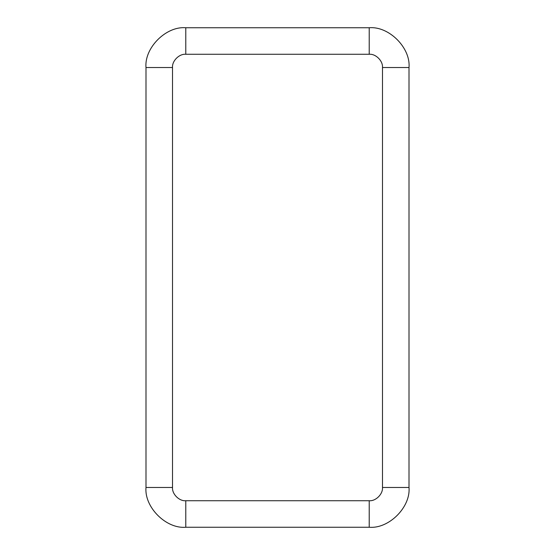 <?xml version="1.0" encoding="UTF-8"?>
<svg xmlns="http://www.w3.org/2000/svg" width="555" height="555" viewBox="0 0 555 555"><rect width="100%" height="100%" fill="white"/><g stroke="black" fill="none" stroke-linecap="round" stroke-linejoin="round"><path stroke-width="0.83" d="M382.485 67.537C383.075 60.974 375.784 53.682 369.221 54.272L185.779 54.272C179.216 53.682 171.925 60.974 172.515 67.537L172.515 487.463C171.925 494.026 179.216 501.318 185.779 500.728L369.221 500.728C375.784 501.318 383.075 494.026 382.485 487.463L382.485 67.537L409.007 67.537C410.783 47.848 388.902 25.974 369.221 27.75L185.779 27.75L369.221 27.75C388.902 25.974 410.783 47.848 409.007 67.537L409.007 487.463L409.007 67.537L382.485 67.537L382.485 487.463L409.007 487.463C410.783 507.152 388.902 529.026 369.221 527.25L185.779 527.25L369.221 527.25L369.221 500.728L185.779 500.728L185.779 527.25C166.098 529.026 144.217 507.152 145.993 487.463L145.993 67.537C144.217 47.848 166.098 25.974 185.779 27.75L185.779 54.272L369.221 54.272L369.221 27.75L369.221 54.272C375.784 53.682 383.075 60.974 382.485 67.537M369.221 527.25C388.902 529.026 410.783 507.152 409.007 487.463L382.485 487.463C383.075 494.026 375.784 501.318 369.221 500.728L369.221 527.25M185.779 27.75C166.098 25.974 144.217 47.848 145.993 67.537L172.515 67.537C171.925 60.974 179.216 53.682 185.779 54.272L185.779 27.75M145.993 67.537L145.993 487.463L172.515 487.463L172.515 67.537L145.993 67.537M145.993 487.463C144.217 507.152 166.098 529.026 185.779 527.25L185.779 500.728C179.216 501.318 171.925 494.026 172.515 487.463L145.993 487.463"/></g></svg>
